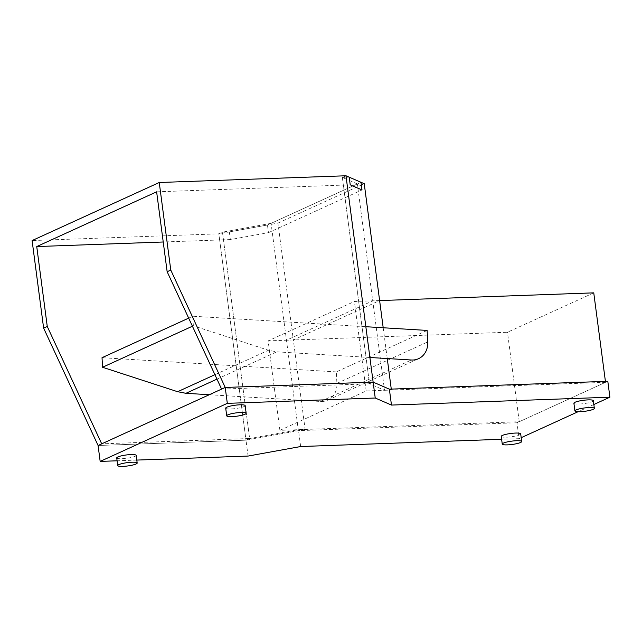 <?xml version="1.0" encoding="UTF-8"?>
<svg xmlns="http://www.w3.org/2000/svg" width="642" height="642" viewBox="0 0 642 642"><rect width="100%" height="100%" fill="white"/><g stroke="black" fill="none" stroke-linecap="round" stroke-linejoin="round"><path stroke-width="0.48" stroke-dasharray="3.21 2.41" d="M229.338 231.914L267.449 225.005L268.452 232.669L230.35 239.578L229.338 231.914L222.461 232.163L218.826 233.824L32.1 240.557M360.989 182.296L267.449 225.005M268.452 232.669L362 189.96M156.624 191.83L343.35 185.089L342.338 177.425L345.974 175.772L342.338 177.425L349.224 177.184M305.127 429.442L245.99 440.171L98.082 445.5L245.99 440.171L249.626 438.51L298.249 429.691L305.127 429.442L293.346 339.971L286.468 340.22L372.745 300.825L379.623 300.576L293.346 339.971L277.962 223.095L218.826 233.824L245.99 440.171L218.826 233.824L222.461 232.163L223.472 239.827L230.35 239.578M221.594 389.108L369.503 383.772L343.35 185.089L350.227 184.84M248.085 456.069L245.99 440.171L249.626 438.51L223.472 239.827L163.228 242.002M357.361 183.949L342.338 177.425L369.503 383.772L373.138 382.118L369.503 383.772L384.526 390.296L357.361 183.949L271.076 223.344L298.249 429.691M271.076 223.344L222.461 232.163L249.626 438.51L101.709 443.847M277.962 223.095L364.239 183.7M389.373 389.172L391.403 390.047L384.526 390.296M391.403 390.047L391.275 389.1M387.254 358.541L383.202 327.765M245.99 440.171L298.554 430.638L516.987 422.757L607.805 381.292M136.794 460.081L117.109 460.796M300.649 446.535L298.554 430.638M521.192 437.692L519.081 438.663L516.987 422.757M519.081 438.663L501.619 439.288M593.85 404.524L578.105 411.707M245.156 405.6A9.807 1.677 -7.5 0 1 244.032 406.571A9.807 1.677 -7.5 0 1 233.207 408.81A9.807 1.677 -7.5 0 1 225.711 408.16M501.242 436.416A9.807 1.677 172.5 0 0 508.729 437.058A9.807 1.677 172.5 0 0 519.563 434.819A9.807 1.677 172.5 0 0 520.686 433.856M116.732 457.915A9.807 1.677 172.5 0 0 124.219 458.565A9.807 1.677 172.5 0 0 135.053 456.326A9.807 1.677 172.5 0 0 136.176 455.355M593.344 400.68A9.807 1.677 -7.5 0 1 592.221 401.651A9.807 1.677 -7.5 0 1 581.387 403.89A9.807 1.677 -7.5 0 1 573.9 403.24M369.896 357.49L276.742 351.84L268.444 350.243L193.354 325.799L192.849 316.225L365.844 326.714M216.964 379.133L276.742 351.84M209.3 394.726L320.575 401.467A19.613 16.885 65.5 0 0 327.709 400.167A19.613 16.885 65.5 0 0 336.914 383.378L336.304 371.895L427.123 330.429M214.901 374.687L268.444 350.243M192.423 326.224L193.354 325.799M188.668 318.135L192.849 316.225M336.304 371.895L102.03 357.69M279.904 430.349L366.181 390.962L605.534 382.327L519.258 421.722L279.904 430.349L268.123 340.878L507.477 332.243L593.754 292.856M519.258 421.722L507.477 332.243M605.534 382.327L605.414 381.38M379.623 300.576L354.4 301.483L268.123 340.878M366.181 390.962L354.4 301.483M320.575 401.467L411.394 360.002M336.914 383.378L427.733 341.913M327.709 400.167L418.528 358.701"/><path stroke-width="0.96" d="M362 189.96L360.989 182.296L349.224 177.184L350.227 184.84L362 189.96M43.624 328.11L98.082 445.5L101.709 443.847L47.259 326.457L43.624 328.11L32.1 240.557L159.248 182.505L170.772 270.057L225.222 387.447L373.138 382.118L345.974 175.772L159.248 182.505M117.109 460.796L100.168 461.405L227.316 403.353L375.233 398.016L373.138 382.118L389.373 389.172L373.138 382.118L225.222 387.447L221.594 389.108L167.145 271.718L156.624 191.83L36.738 246.56L163.228 242.002M170.772 270.057L167.145 271.718M47.259 326.457L36.738 246.56M383.202 327.765L364.239 183.7L345.974 175.772L373.138 382.118M391.275 389.1L387.254 358.541M375.233 398.016L391.468 405.07L389.373 389.172L607.805 381.292L609.9 397.189L593.85 404.524M227.316 403.353L225.222 387.447L98.082 445.5L100.168 461.405M501.619 439.288L300.649 446.535L248.085 456.069L136.794 460.081M578.105 411.707L521.192 437.692M391.468 405.07L609.9 397.189M226.722 415.823L225.711 408.16A9.807 1.677 -7.5 0 1 226.835 407.188A9.807 1.677 -7.5 0 1 237.668 404.95A9.807 1.677 -7.5 0 1 245.156 405.6L246.167 413.263A9.807 1.677 172.5 0 0 238.68 412.613A9.807 1.677 172.5 0 0 227.846 414.852A9.807 1.677 172.5 0 0 226.722 415.823A9.807 1.677 172.5 0 0 234.21 416.473A9.807 1.677 172.5 0 0 245.043 414.234A9.807 1.677 172.5 0 0 246.167 413.263M521.697 441.519L520.686 433.856A9.807 1.677 172.5 0 0 513.199 433.206A9.807 1.677 172.5 0 0 502.365 435.445A9.807 1.677 172.5 0 0 501.242 436.416L502.253 444.079A9.807 1.677 -7.5 0 1 503.376 443.108A9.807 1.677 -7.5 0 1 514.202 440.869A9.807 1.677 -7.5 0 1 521.697 441.519A9.807 1.677 -7.5 0 1 520.574 442.482A9.807 1.677 -7.5 0 1 509.74 444.721A9.807 1.677 -7.5 0 1 502.253 444.079M137.187 463.018L136.176 455.355A9.807 1.677 172.5 0 0 128.689 454.713A9.807 1.677 172.5 0 0 117.855 456.952A9.807 1.677 172.5 0 0 116.732 457.915L117.743 465.578A9.807 1.677 -7.5 0 1 118.866 464.615A9.807 1.677 -7.5 0 1 129.692 462.376A9.807 1.677 -7.5 0 1 137.187 463.018A9.807 1.677 -7.5 0 1 136.064 463.989A9.807 1.677 -7.5 0 1 125.23 466.228A9.807 1.677 -7.5 0 1 117.743 465.578M574.903 410.904L573.9 403.24A9.807 1.677 -7.5 0 1 575.015 402.269A9.807 1.677 -7.5 0 1 585.849 400.03A9.807 1.677 -7.5 0 1 593.344 400.68L594.348 408.344A9.807 1.677 172.5 0 0 586.86 407.694A9.807 1.677 172.5 0 0 576.026 409.933A9.807 1.677 172.5 0 0 574.903 410.904A9.807 1.677 172.5 0 0 582.398 411.554A9.807 1.677 172.5 0 0 593.224 409.315A9.807 1.677 172.5 0 0 594.348 408.344M365.844 326.714L427.123 330.429L427.733 341.913A19.613 16.885 -114.5 0 1 418.528 358.701A19.613 16.885 -114.5 0 1 411.394 360.002L369.896 357.49M188.668 318.135L102.03 357.69L102.535 367.264L177.625 391.708L185.923 393.305L216.964 379.133M185.923 393.305L209.3 394.726M177.625 391.708L214.901 374.687M102.535 367.264L192.423 326.224M605.414 381.38L593.754 292.856L379.623 300.576"/></g></svg>
